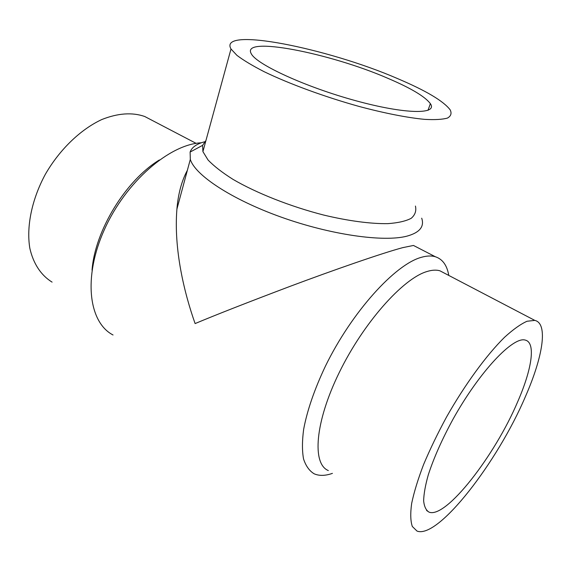 <?xml version="1.0" encoding="UTF-8"?>
<svg xmlns="http://www.w3.org/2000/svg" width="571" height="571" viewBox="0 0 571 571"><rect width="100%" height="100%" fill="white"/><g stroke="black" fill="none" stroke-linecap="round" stroke-linejoin="round"><path stroke-width="0.86" d="M517.683 401.763C495.078 455.323 446.065 518.882 429.071 512.151C426.037 510.374 424.224 506.577 423.639 500.767C423.825 493.836 425.374 485.193 428.293 474.836C433.803 457.878 442.097 439.235 453.181 418.907C479.654 371.414 513.208 336.183 525.249 340.088C536.09 342.564 531.858 369.387 517.683 401.763M52.082 282.117C41.198 275.45 33.368 263.859 29.849 248.335C26.216 226.823 31.755 199.436 45.373 174.248C59.719 149.395 80.711 129.317 101.859 119.51C117.904 113.165 132.172 112.152 144.67 116.47L151.9 120.245M525.377 396.681C542.828 357.046 548.431 323.429 534.799 320.395L527.047 321.252C520.631 324.107 513.115 329.474 504.493 337.333C486.549 355.019 464.994 384.426 446.593 416.923C437.75 433.246 430.091 449.099 423.618 464.466C418.008 479.155 414.025 492.138 411.662 503.422C410.271 513.465 410.499 521.152 412.326 526.491L417.03 531.087C438.285 539.231 497.826 461.582 525.377 396.681M387.973 78.363C410.984 88.177 425.117 96.613 430.363 103.665C438.043 114.564 405.674 114.436 355.683 100.703C305.735 87.078 256.871 64.587 251.361 53.902C240.041 35.266 330.409 53.203 387.973 78.363M92.038 270.154C94.929 230.641 125.791 180.393 159.366 159.966M444.666 273.288L439.97 270.825C436.28 269.712 431.876 269.969 426.744 271.596C402.876 278.698 363.47 322.801 339.253 372.528C314.885 422.269 311.902 463.93 328.325 470.568M397.437 78.541C327.84 48.292 217.922 26.123 230.991 48.985L236.915 55.337C243.41 60.269 252.468 65.708 264.08 71.668C289.176 83.837 324.756 96.906 359.245 106.484C384.783 113.294 407.58 117.74 424.617 119.36C434.838 119.931 442.461 119.496 447.493 118.061C450.969 116.099 451.875 113.379 450.205 109.896C443.503 101.053 425.909 90.603 397.437 78.541M113.037 334.984C88.662 322.429 82.859 277.156 104.457 229.456C125.841 181.714 169.558 144.292 201.292 142.779M448.77 275.429C447.086 265.379 442.618 259.155 435.373 256.757C431.433 255.572 426.751 255.758 421.341 257.321C395.239 264.309 351.9 311.816 325.406 366.182C314.428 389.415 307.169 410.478 303.644 429.378C302.102 440.998 302.073 450.854 303.544 458.948C305.82 465.907 309.332 470.839 314.086 473.759C319.153 476.021 325.263 475.893 332.422 473.366M205.953 140.502L202.584 145.362L202.912 151.608L208.001 159.923C213.861 166.075 222.212 172.563 233.047 179.394C256.557 193.134 290.411 206.524 323.707 215.06C348.417 220.97 370.757 223.903 387.766 223.646C398.044 222.918 405.867 221.127 411.234 218.286C415.124 214.924 416.516 210.849 415.431 206.06M414.546 246.008L413.475 245.459L402.741 247.643C382.07 253.146 332.579 270.411 290.275 286.278C247.471 302.466 215.752 314.899 195.111 323.571C184.305 293.109 173.655 249.334 176.91 209.107C178.159 193.862 181.649 180.921 187.381 170.279M205.674 141.522C197.088 143.571 191.899 147.082 190.114 152.057L190.314 159.388C194.882 175.004 231.426 199.35 281.096 217.094C330.716 234.874 383.626 242.297 406.902 236.158C419.635 232.647 424.567 226.651 421.705 218.179M426.58 510.488L429.071 512.151M430.363 103.665L428.007 110.331M144.67 116.47L196.146 143.378M439.97 270.825L534.799 320.395M230.991 48.985L202.912 151.608M413.475 245.459L435.373 256.757M202.584 145.362L190.114 152.057M190.314 159.388L176.91 209.107"/></g></svg>
